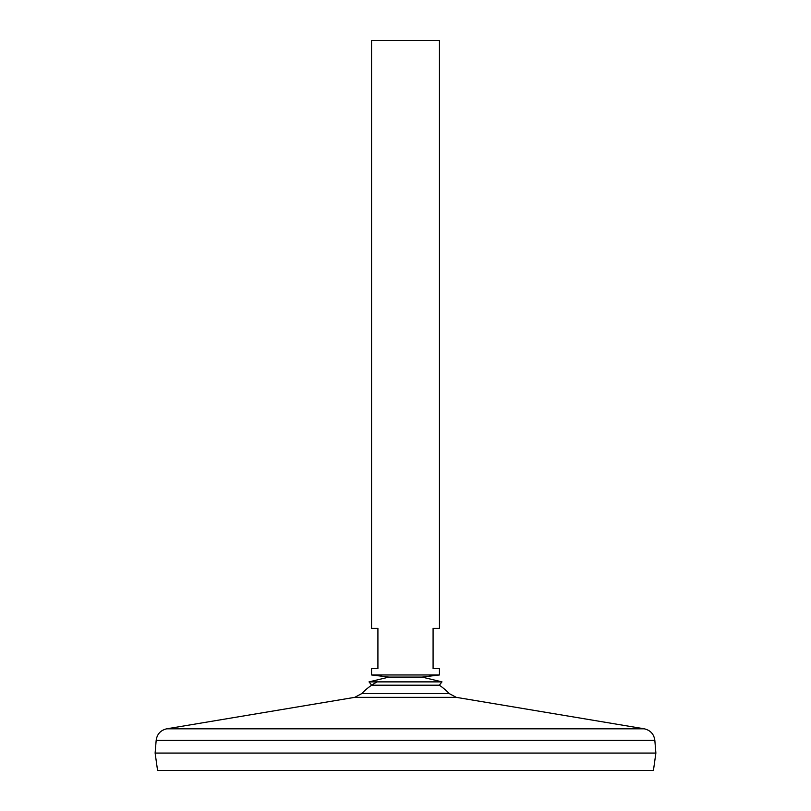 <?xml version="1.0" encoding="UTF-8"?>
<svg xmlns="http://www.w3.org/2000/svg" width="811" height="811" viewBox="0 0 811 811"><rect width="100%" height="100%" fill="white"/><g stroke="black" fill="none" stroke-linecap="round" stroke-linejoin="round"><path stroke-width="1.22" d="M361.848 693.547L354.711 697.348L456.289 697.348L449.152 693.547L361.848 693.547A60.115 60.115 0 0 1 377.135 681.879M449.152 693.547A60.115 60.115 0 0 0 439.329 685.194L441.985 681.879L422.044 677.094L388.956 677.094L371.55 674.965L439.45 674.965L439.45 668.599L433.084 668.599L433.084 628.292L439.45 628.292L439.45 40.55L371.55 40.55L371.55 628.292L377.916 628.292L377.916 668.599L371.55 668.599L371.55 674.965M156.168 740.321L654.832 740.321L655.876 753.054L155.124 753.054L156.168 740.321C157.07 734.067 160.608 730.235 166.762 728.805L644.238 728.805L456.289 697.348M655.876 753.095L155.124 753.095L157.567 770.45L653.433 770.45L655.876 753.095M439.45 674.965L422.044 677.094L388.956 677.094L369.015 681.879L441.985 681.879M439.329 685.194L371.671 685.194L369.015 681.879M354.711 697.348L166.762 728.805M654.832 740.321C653.93 734.067 650.392 730.235 644.238 728.805"/></g></svg>
